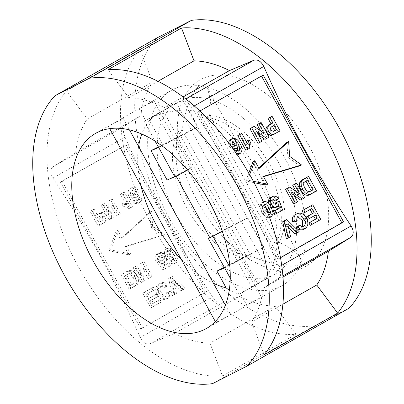 <?xml version="1.0" encoding="UTF-8"?>
<svg xmlns="http://www.w3.org/2000/svg" width="404" height="404" viewBox="0 0 404 404"><rect width="100%" height="100%" fill="white"/><g stroke="black" fill="none" stroke-linecap="round" stroke-linejoin="round"><path stroke-width="0.3" stroke-dasharray="2.02 1.52" d="M177.528 175.467L190.799 168.079L177.528 175.467M209.878 237.804L222.245 231.184M182.674 99.798L277.371 272.766A98.803 57.378 -119.6 0 0 278.063 161.817A98.803 57.378 -119.6 0 0 182.674 99.798L163.226 110.832A98.803 57.378 60.4 0 0 160.019 112.262L149.293 118.619L144.703 120.907L148.697 118.917C161.297 112.963 174.654 109.979 188.769 109.959L197.96 126.74L163.125 145.268L176.189 137.905L171.367 140.284L156.984 114.009L176.432 102.975A98.803 57.378 -119.6 0 0 175.74 213.928A98.803 57.378 -119.6 0 0 271.129 275.947L176.432 102.975M187.648 170.023L192.269 167.276L187.451 169.655L171.367 140.284L158.242 146.97M158.833 112.933L145.617 120.422L155.378 115.504L160.307 112.383L158.833 112.933M163.226 110.832L257.924 283.8A98.803 57.378 -119.6 0 0 258.616 172.851A98.803 57.378 -119.6 0 0 188.769 109.959M271.129 275.947L251.682 286.981A98.803 57.378 60.4 0 0 254.894 285.552L239.087 294.284L229.219 290.33M209.822 237.698L224.341 229.745L247.809 217.791L222.306 231.356M224.493 267.978L240.42 259.115L237.299 260.706L187.451 169.655L167.099 180.017M253.707 286.224L240.375 293.501L245.299 290.38L253.707 286.224M181.179 259.181A98.803 57.378 -119.6 0 0 213.463 283.285M121.569 118.675C127.694 115.918 115.105 123.063 109.711 125.407L123.038 118.114L129.457 129.846M217.448 322.195C211.327 324.952 223.917 317.812 229.31 315.463L217.448 322.195L215.983 322.756L215.312 321.528M206.101 117.468L209.656 115.448A77.033 44.733 60.4 0 1 270.347 165.539A77.033 44.733 60.4 0 1 279.007 242.122L209.656 115.448L210.524 100.359L207.656 88.405L204.53 85.072L200.258 85.274C190.233 91.905 184.583 114.645 181.911 129.583L251.258 256.252A77.033 44.733 60.4 0 1 232.189 250.157A77.033 44.733 60.4 0 1 190.572 206.166A77.033 44.733 60.4 0 1 176.144 151.384A77.033 44.733 60.4 0 1 181.911 129.583L178.351 131.603L247.703 258.272L251.258 256.252C265.064 261.767 287.279 269.226 298.601 264.903L301.233 261.706L300.268 257.565L292.041 249.212L279.007 242.122L275.452 244.142A77.033 44.733 60.4 0 0 266.791 167.554A77.033 44.733 60.4 0 0 206.101 117.468L275.452 244.142M197.49 201.333A107.176 62.236 60.4 0 1 177.422 125.114A107.176 62.236 60.4 0 1 227.295 75.508A107.176 62.236 60.4 0 1 308.484 144.804A107.176 62.236 60.4 0 1 322.821 246.879A107.176 62.236 60.4 0 1 255.399 262.534A107.176 62.236 60.4 0 1 197.49 201.333M152.399 101.182C158.519 98.425 145.935 105.57 140.542 107.913L153.863 100.621L160.307 112.383M168.801 217.458A112.201 65.155 60.4 0 1 171.528 90.284A112.201 65.155 60.4 0 1 285.002 158.282A112.201 65.155 60.4 0 1 282.275 285.456A112.201 65.155 60.4 0 1 168.801 217.458M100.051 255.813C85.406 229.275 69.685 203.348 52.899 178.043C50 172.968 50.106 169.16 53.217 166.615L75.614 152.737A133.971 77.795 60.4 0 1 87.254 119.008L152.409 82.042L139.895 49.177A167.463 97.248 60.4 0 0 152.045 225.306A167.463 97.248 60.4 0 0 296.001 334.305L275.124 306.187A133.971 77.795 60.4 0 1 239.678 296.44L174.528 333.406L150.182 343.718C146.283 344.819 142.966 342.759 140.223 337.547C127.917 309.711 114.524 282.467 100.051 255.813M275.124 306.187L209.969 343.158L222.483 376.023A167.463 97.248 60.4 0 1 78.528 267.019A167.463 97.248 60.4 0 1 66.377 90.89L87.254 119.008M248.278 304.702C242.158 307.459 254.747 300.318 260.136 297.97L246.814 305.262L240.375 293.506M248.814 173.109L245.92 181.007L254.091 182.669M258.802 168.054L257.323 169.407L253.035 161.575M299.783 165.847L287.875 157.207L286.921 142.349M265.903 185.072L261.615 177.24L263.519 176.669M269.448 217.211L267.832 216.741L263.423 211.469L261.343 204.863L263.231 201.838L261.494 202.722C264.928 201.899 267.584 203.651 269.458 207.984L271.523 214.569L269.64 217.594L266.1 217.625L261.686 212.352L259.61 205.747L261.494 202.722L263.383 201.763M285.052 220.397L297.475 232.598L295.066 233.961M288.441 227.326L285.951 224.826L288.799 237.522L286.38 238.895M295.127 214.686C298.874 213.115 302.015 214.529 304.535 218.928C307.025 223.553 306.575 227.114 303.187 229.603L302.924 229.74M298.091 226.078C299.334 227.452 300.642 227.78 302.005 227.063L302.702 226.538M297.637 216.701L296.556 217.079C295.132 218.074 294.769 219.594 295.465 221.644M311.024 205.661L319.064 220.347L310.247 225.351M313.731 216.069L307.611 219.443M310.126 209.479L303.394 213.201M237.39 154.904L232.936 152.555L234.785 151.152M235.047 150.955L237.239 151.929L237.865 151.111M237.32 148.005L236.714 146.672L235.244 149.116L236.976 148.233M233.653 149.556L229.209 146.48L228.351 142.395M230.315 139.572C233.739 138.703 236.421 140.385 238.355 144.627C240.961 148.672 240.941 151.98 238.289 154.545L240.021 153.661M270.321 117.12L278.361 131.805L273.261 134.663M259.373 123.331L267.413 138.017L265.034 139.37M258.555 134.891L254.985 132.421L260.267 142.072L257.989 143.364M252.404 127.29L262.297 134.128L260.464 130.78M240.067 134.29L245.794 144.743L246.576 142.122M247.389 140.743L248.935 143.566C247.758 145.137 247.334 147.021 247.657 149.227L245.829 150.268M306.823 177.25L314.862 191.935L309.989 194.693M294.965 183.977L303.005 198.662L300.626 200.015M294.147 195.536L290.577 193.067L295.864 202.717L293.582 204.01M287.996 187.931L297.889 194.773L296.056 191.42M270.614 197.551C272.937 196.435 275.033 197.162 276.897 199.738L275.094 201.177M273.069 199.748L272.049 199.945C270.912 200.778 270.761 201.965 271.589 203.51C272.362 204.954 273.351 205.429 274.558 204.934L275.22 204.273M275.599 202.864L277.78 202.081L280.861 210.984L275.084 214.261M276.745 206.984L276.518 206.313L275.356 207.691L277.088 206.808M271.21 207.141L269.342 204.863L268.726 203.399M261.494 76.038L197.42 112.292L277.821 259.146L280.467 257.646M280.093 130.926L278.361 131.805M270.887 130.118L269.15 131.002L271.675 132.254M274.104 125.442L270.998 127.098C269.17 127.699 268.554 128.997 269.15 131.002M269.15 137.133L267.413 138.017M256.722 131.537L254.985 132.421M262.004 141.188L260.267 142.072M264.029 133.244L262.297 134.128M247.526 143.859L245.794 144.743M250.667 142.683L248.935 143.566M249.389 148.344L247.657 149.227M236.36 153.404L234.668 151.677L232.936 152.555M234.668 151.677L234.987 151.434M238.976 151.046L237.239 151.929M238.446 145.788L236.714 146.672M230.81 145.662L229.209 146.48M240.087 143.743L238.355 144.627M233.143 144.157L231.411 145.041C232.154 146.45 233.113 146.92 234.29 146.45L234.951 145.763M236.022 145.566L234.29 146.45M233.436 141.112L231.699 141.996C230.75 142.723 230.649 143.738 231.411 145.041M232.775 141.824L231.699 141.996M320.796 219.463L319.064 220.347M315.423 215.11L313.691 215.994M311.817 208.52L310.085 209.403M306.272 218.044L304.535 218.928M304.924 228.72L303.187 229.603M298.293 216.196L296.556 217.079M299.212 231.714L297.475 232.598M287.683 223.942L285.951 224.826M290.537 236.638L288.799 237.522M316.6 191.052L314.862 191.935M309.711 191.567L307.979 192.45L310.1 191.43M304.975 188.017L303.242 188.9C304.303 191.375 305.884 192.556 307.979 192.45M304.303 182.174L302.566 183.057C301.536 184.815 301.763 186.764 303.242 188.9M307.621 180.108L302.566 183.057M304.742 197.778L303.005 198.662M292.314 192.183L290.577 193.067M297.596 201.833L295.864 202.717M299.622 193.89L297.889 194.773M278.629 198.854L276.897 199.738M273.781 199.061L272.049 199.945M273.321 202.626L271.589 203.51M279.517 201.197L277.78 202.081M282.593 210.1L280.861 210.984M278.25 205.429L276.518 206.313M269.71 204.677L269.342 204.863M271.372 216.716L269.64 217.594M267.832 216.741L266.1 217.625M263.423 211.469L261.686 212.352M261.343 204.863L259.61 205.747M271.19 207.101L269.458 207.984M273.261 213.686L271.523 214.569M265.049 205.944L262.837 205.171L264.57 204.288L264.019 206.489L262.282 207.373L263.969 211.06C264.913 213.625 266.357 214.989 268.296 215.15L268.933 214.357M264.019 206.489L265.701 210.176L268.206 213.878M262.837 205.171L262.282 207.373M270.034 214.266L268.296 215.15M249.677 174.609L247.657 180.128L253.358 181.285M245.92 181.007L247.657 180.128M261.615 177.24L263.347 176.356M287.875 157.207L289.607 156.323M257.323 169.407L259.06 168.524M75.614 152.737L140.769 115.771L124.937 125.922C122.821 127.886 122.851 131.618 125.033 137.113C149.571 192.915 178.679 246.081 212.358 296.617C215.802 301.414 218.983 303.55 221.897 303.025L239.678 296.44M140.769 115.771A133.971 77.795 60.4 0 1 152.409 82.042M209.969 343.158A133.971 77.795 60.4 0 1 174.528 333.406M282.967 277.033L263.231 288.229A133.971 77.795 60.4 0 1 251.591 321.958L282.861 304.217M247.703 258.272A77.033 44.733 60.4 0 1 187.012 208.186A77.033 44.733 60.4 0 1 178.351 131.603M212.549 383.638L314.524 325.776A167.463 97.248 60.4 0 1 166.271 217.231A167.463 97.248 60.4 0 1 156.939 37.936M314.524 325.776L349.036 308.201M66.377 90.89L139.895 49.177M222.483 376.023L296.001 334.305M158.014 81.275L128.876 97.813A133.971 77.795 60.4 0 1 164.322 107.56L183.098 96.91M263.231 288.229L279.063 278.078C281.179 276.114 281.149 272.382 278.967 266.887C254.464 211.146 225.356 157.979 191.642 107.383C188.198 102.586 185.017 100.45 182.103 100.975L164.322 107.56M128.876 97.813L107.999 69.695M264.105 354.823L251.591 321.958M199.914 110.979L199.157 111.408L279.558 258.262L280.487 257.737M140.814 328.927L60.413 182.068L124.442 145.738L204.843 292.592L140.814 328.927L204.843 292.592M261.454 75.957L263.186 75.073M277.821 259.146L279.558 258.262M197.42 112.292L199.157 111.408M206.58 291.708L126.179 144.854L124.442 145.738M60.413 182.068L126.179 144.854M62.145 181.184L142.546 328.043M122.053 238.299L117.761 230.467L110.645 249.904L130.628 253.964L126.341 246.132L164.509 234.739L152.601 226.099L151.646 211.242L122.053 238.299L120.316 239.183L149.914 212.125L150.869 226.982L162.777 235.623L124.604 247.016L128.891 254.848L108.913 250.788L116.029 231.351L120.316 239.183M176.169 262.767L178.058 259.721L175.972 253.126L171.548 247.854L168.029 247.894C165.534 250.435 165.605 253.656 168.236 257.555L172.649 262.812L176.169 262.767L174.245 263.751L176.169 262.767M166.499 258.439L170.917 263.696L174.437 263.65L176.321 260.605L174.24 254.01L169.811 248.738L166.291 248.778L168.216 247.793L166.291 248.778C163.802 251.318 163.867 254.54 166.499 258.439L168.236 257.555M170.407 277.588L174.058 294.763L176.467 293.395L173.629 280.694L182.739 289.84L185.158 288.466L172.75 276.26L168.67 278.472L172.326 295.647L174.735 294.279L171.897 281.578L181.002 290.723L183.426 289.35L171.013 277.144L168.67 278.472M165.968 287.264L167.736 285.027C165.347 282.452 162.883 281.881 160.332 283.305C157.05 285.729 156.58 289.188 158.923 293.683C161.484 298.273 164.691 299.758 168.554 298.132L171.175 294.541L170.882 291.138L168.291 291.865C168.786 293.668 168.372 294.971 167.054 295.773L165.322 296.657C162.928 297.49 161.019 296.43 159.59 293.491C157.807 290.653 157.893 288.39 159.843 286.689L161.58 285.805C163.16 285.093 164.625 285.583 165.968 287.264L164.236 288.143L165.999 285.911C163.615 283.335 161.146 282.76 158.595 284.189C155.313 286.608 154.843 290.072 157.191 294.566C159.747 299.157 162.958 300.642 166.822 299.016L169.438 295.425L169.145 292.021L166.559 292.749C167.049 294.551 166.64 295.854 165.322 296.657L167.054 295.773C164.665 296.607 162.751 295.546 161.322 292.607C159.54 289.774 159.625 287.507 161.58 285.805L159.843 286.689C161.423 285.976 162.888 286.461 164.236 288.143M160.661 283.128L158.595 284.189L160.661 283.128M168.281 298.278L166.544 299.162L168.281 298.278M144.435 292.324L152.475 307.01L161.292 302.01L159.949 299.561L153.414 303.268L151.662 300.071L157.742 296.617L156.404 294.173L150.323 297.622L148.056 293.481L154.742 289.683L153.404 287.234L142.698 293.208L150.737 307.893L159.555 302.894L158.216 300.445L151.682 304.151L149.929 300.955L156.01 297.501L154.666 295.056L148.586 298.506L146.319 294.364L153.01 290.567L151.667 288.118L142.698 293.208M141.137 196.783L138.688 197.768L138.35 200.177L136.552 201.096L138.35 200.177C136.587 200.233 135.214 199.157 134.234 196.955L137.047 196.97C139.097 195.41 139.42 193.208 138.022 190.36C136.284 187.466 134.168 186.572 131.669 187.683C129.139 190.193 129.139 193.395 131.659 197.303C133.673 201.687 136.446 203.409 139.986 202.46C141.774 201.207 142.157 199.313 141.137 196.783L138.688 197.768M136.956 198.652L136.618 201.061C134.855 201.116 133.482 200.041 132.497 197.839L135.239 197.889L137.047 196.97L135.315 197.854C137.36 196.293 137.683 194.092 136.284 191.238L138.022 190.36M136.284 191.238C134.547 188.345 132.431 187.456 129.936 188.567L131.876 187.577L129.936 188.567C127.406 191.077 127.401 194.279 129.926 198.182L131.659 197.303M129.926 198.182C131.936 202.571 134.714 204.293 138.249 203.343L139.986 202.46L138.249 203.343C140.042 202.091 140.425 200.197 139.405 197.667M91.87 210.514L99.914 225.2L106.393 221.225C107.575 219.579 107.575 217.685 106.388 215.554C105.116 213.272 103.424 212.287 101.303 212.595L97.142 214.681L94.152 209.216L90.137 211.398L98.177 226.083L99.914 225.2M102.818 204.303L110.858 218.988L113.241 217.635L112.721 205.282L118.003 214.933L120.281 213.64L112.241 198.955L109.787 200.349L110.302 212.509L105.096 203.01L101.081 205.187L109.125 219.872L111.504 218.519L110.984 206.166L116.266 215.817L118.549 214.524L110.509 199.839L108.055 201.227L108.565 213.393L103.363 203.894L101.081 205.187M124.402 192.052L122.124 193.349L127.846 203.803L123.669 203.081L125.215 205.909C127.144 205.712 128.942 206.338 130.613 207.777L132.446 206.737L124.402 192.052L120.387 194.228L126.114 204.687L121.932 203.964L123.478 206.787C125.407 206.596 127.21 207.222 128.881 208.661L130.709 207.621L122.67 192.935M130.947 288.431L137.385 284.411C138.986 281.659 138.769 278.634 136.729 275.341L134.658 272.422L131.972 270.544L129.659 270.321L127.831 270.963L122.902 273.745L130.947 288.431L129.209 289.315L137.385 284.411M134.759 267.019L142.804 281.704L145.182 280.351L144.662 267.998L149.945 277.649L152.227 276.356L144.188 261.671L141.733 263.06L142.243 275.225L137.042 265.721L133.027 267.902L141.067 282.588L143.45 281.234L142.93 268.882L148.212 278.533L150.495 277.24L142.45 262.555L140.001 263.943L140.511 276.109L135.31 266.605L133.027 267.902M157.434 259.661L159.585 258.858C158.994 257.429 159.186 256.333 160.156 255.57L158.424 256.454C159.716 255.909 160.787 256.399 161.64 257.929C162.443 259.363 162.317 260.469 161.272 261.252L163.004 260.368L160.726 260.181L158.923 261.656L164.741 269.008L170.518 265.731L168.973 262.903L165.024 265.145L163.125 262.787L164.888 262.509C166.892 260.898 167.16 258.666 165.691 255.813L163.125 253.151C161.62 252.333 160.216 252.308 158.908 253.066C156.752 254.495 156.262 256.692 157.434 259.661L155.697 260.545L157.848 259.737C157.257 258.313 157.449 257.217 158.424 256.454L160.156 255.57C161.448 255.025 162.524 255.52 163.373 257.045C164.175 258.479 164.054 259.585 163.004 260.368L161.272 261.252L158.989 261.065L157.191 262.539L163.009 269.892L168.786 266.615L167.236 263.787L163.292 266.029L161.388 263.671L163.155 263.393C165.16 261.782 165.423 259.55 163.953 256.697L161.393 254.035C159.888 253.217 158.484 253.192 157.176 253.949C155.02 255.379 154.525 257.575 155.697 260.545M159.11 252.965L157.176 253.949L159.11 252.965M98.177 226.083L106.393 221.225M104.661 222.109C105.843 220.463 105.838 218.569 104.651 216.438L106.388 215.554M104.651 216.438C103.384 214.155 101.687 213.171 99.566 213.479L101.303 212.595M99.566 213.479L97.142 214.681M95.405 215.564L92.42 210.1L94.152 209.216M92.42 210.1L90.137 211.398M102.071 220.528L99.116 222.341L96.748 218.008L98.758 216.887L102.348 217.685L102.071 220.528L103.803 219.65L100.854 221.458L98.48 217.125L100.495 216.004L104.081 216.802L103.803 219.65M102.348 217.685L104.081 216.802M96.748 218.008L98.48 217.125M99.116 222.341L100.854 221.458M109.125 219.872L110.858 218.988M111.504 218.519L113.241 217.635M110.984 206.166L112.721 205.282M116.266 215.817L118.003 214.933M118.549 214.524L120.281 213.64M110.509 199.839L112.241 198.955M108.055 201.227L109.787 200.349M108.565 213.393L110.302 212.509M103.363 203.894L105.096 203.01M120.387 194.228L122.124 193.349M126.114 204.687L127.846 203.803M121.932 203.964L123.669 203.081M123.478 206.787L125.215 205.909M128.881 208.661L130.613 207.777M130.709 207.621L132.446 206.737M132.497 197.839L134.234 196.955M133.926 192.39C134.714 193.779 134.603 194.854 133.588 195.622C132.492 196.102 131.583 195.693 130.851 194.41C130.093 192.986 130.219 191.86 131.229 191.042C132.34 190.597 133.239 191.047 133.926 192.39L135.663 191.506C136.451 192.895 136.335 193.971 135.325 194.743C134.229 195.218 133.315 194.814 132.583 193.526C131.825 192.102 131.957 190.976 132.966 190.158C134.072 189.713 134.971 190.163 135.663 191.506M133.588 195.622L135.325 194.743M131.229 191.042L132.966 190.158M130.851 194.41L132.583 193.526M150.737 307.893L152.475 307.01M159.555 302.894L161.292 302.01M158.216 300.445L159.949 299.561M151.682 304.151L153.414 303.268M149.929 300.955L151.662 300.071M156.01 297.501L157.742 296.617M154.666 295.056L156.404 294.173M148.586 298.506L150.323 297.622M146.319 294.364L148.056 293.481M153.01 290.567L154.742 289.683M151.667 288.118L153.404 287.234M165.999 285.911L167.736 285.027M157.191 294.566L158.923 293.683M169.438 295.425L171.175 294.541M169.145 292.021L170.882 291.138M166.559 292.749L168.291 291.865M159.59 293.491L161.322 292.607M172.326 295.647L174.058 294.763M174.735 294.279L176.467 293.395M171.897 281.578L173.629 280.694M181.002 290.723L182.739 289.84M183.426 289.35L185.158 288.466M171.013 277.144L172.75 276.26M135.653 285.295C137.254 282.542 137.032 279.517 134.992 276.225L136.729 275.341M134.992 276.225L132.921 273.306L134.658 272.422M132.921 273.306L130.239 271.427L131.972 270.544M130.239 271.427L127.927 271.205L129.659 270.321M127.927 271.205L122.902 273.745M121.17 274.629L129.209 289.315M133.264 283.623L130.149 285.572L124.791 275.781L128.26 273.998C130.27 274.028 131.78 275.245 132.79 277.654C134.295 279.876 134.456 281.866 133.264 283.623L134.997 282.739L131.886 284.689L126.523 274.897L129.997 273.114C132.007 273.144 133.517 274.361 134.522 276.77C136.032 278.992 136.188 280.982 134.997 282.739M132.79 277.654L134.522 276.77M128.26 273.998L129.997 273.114M124.791 275.781L126.523 274.897M130.149 285.572L131.886 284.689M141.067 282.588L142.804 281.704M143.45 281.234L145.182 280.351M142.93 268.882L144.662 267.998M148.212 278.533L149.945 277.649M150.495 277.24L152.227 276.356M142.45 262.555L144.188 261.671M140.001 263.943L141.733 263.06M140.511 276.109L142.243 275.225M135.31 266.605L137.042 265.721M157.848 259.737L159.585 258.858M161.64 257.929L163.373 257.045M158.989 261.065L160.726 260.181M157.191 262.539L158.923 261.656M163.009 269.892L164.741 269.008M168.786 266.615L170.518 265.731M167.236 263.787L168.973 262.903M163.292 266.029L165.024 265.145M161.388 263.671L163.125 262.787M163.155 263.393L164.888 262.509M163.953 256.697L165.691 255.813M161.393 254.035L163.125 253.151M176.321 260.605L178.058 259.721M174.24 254.01L175.972 253.126M169.811 248.738L171.548 247.854M170.917 263.696L172.649 262.812M169.766 251.904L171.958 255.303C173.604 257.469 173.983 259.439 173.094 261.206L170.963 260.524L168.766 257.116C167.12 254.949 166.741 252.985 167.635 251.227L169.766 251.904L171.498 251.02L173.69 254.419C175.336 256.585 175.72 258.555 174.831 260.322L172.7 259.641L170.498 256.232C168.852 254.066 168.478 252.101 169.367 250.344L171.498 251.02M167.635 251.227L169.367 250.344M168.766 257.116L170.498 256.232M170.963 260.524L172.7 259.641M173.094 261.206L174.831 260.322M117.761 230.467L116.029 231.351M151.646 211.242L149.914 212.125M152.601 226.099L150.869 226.982M164.509 234.739L162.777 235.623M126.341 246.132L124.604 247.016M130.628 253.964L128.891 254.848M110.645 249.904L108.913 250.788M251.682 286.981L237.299 260.706L224.169 267.392M156.984 114.009A98.803 57.378 -119.6 0 0 141.774 134.022M138.597 146.536A98.803 57.378 -119.6 0 0 141.026 185.84M160.019 112.262L174.488 138.693L158.56 147.556M257.924 283.8L277.371 272.766M247.809 217.791L263.888 247.162L229.724 265.337M229.058 265.691L240.42 259.115L263.888 247.162M190.572 168.064L174.488 138.693L197.96 126.74M148.697 118.917L163.125 145.268M254.894 285.552L224.341 229.745M239.087 294.284L230.224 278.098M276.301 133.078L274.569 133.961M272.735 126.215L270.998 127.098M312.252 193.521L310.514 194.405M305.742 181.174L304.01 182.058M265.701 210.176L263.969 211.06M279.063 278.078L282.876 275.917M278.967 266.887L281.694 265.342M191.642 107.383L194.253 105.904M182.103 100.975L185.734 98.914M150.182 343.718L221.897 303.025M140.223 337.547L212.358 296.617M52.899 178.043L125.033 137.113M53.217 166.615L124.937 125.922M101.97 223.927L103.707 223.048M96.965 214.675L98.702 213.792M100.323 221.655L102.061 220.771M98.116 217.236L99.849 216.352M133.557 286.845L135.295 285.961M125.649 272.089L127.381 271.205M131.28 284.931L133.012 284.047M126.664 274.72L128.401 273.836M171.958 255.303L173.69 254.419M190.799 168.079L206.232 196.268M211.832 206.5L224.568 229.76M176.189 137.905L192.269 167.276M144.703 120.907L145.94 120.205M157.217 113.807L158.454 113.105M242.223 292.779L243.461 292.077M254.737 285.679L255.974 284.977M225.412 305.106L230.674 314.716M176.144 151.384L177.422 125.114M95.642 133.345L108.585 125.998M119.69 119.7L139.415 108.504M150.52 102.207L171.528 90.284M255.065 285.461L261.504 297.223M139.178 108.661L145.617 120.422M274.301 130.982L272.569 131.861M298.455 216.11L296.723 216.993M310.787 191.112L309.05 191.996M206.383 328.518L219.332 321.17M230.431 314.873L250.162 303.677M261.262 297.379L282.275 285.456M232.189 250.157L255.399 262.534M207.656 88.405L300.268 257.565M108.348 126.154L109.701 128.629M97.99 214.13L99.722 213.246M98.758 216.887L100.495 216.004M126.099 271.847L127.831 270.963M127.194 274.432L128.932 273.548M256.51 284.613L242.117 258.328M144.172 121.271L155.005 141.057"/><path stroke-width="0.61" d="M222.245 231.184L209.878 237.804L176.169 176.225M155.005 141.057L158.727 147.511L151.02 150.647L167.099 180.017L176.341 176.139L187.648 170.023M222.306 231.356L209.822 237.698M224.169 267.392L216.953 271.069L224.659 267.933L208.408 238.607M141.026 185.84A98.803 57.378 -119.6 0 0 156.292 224.962A98.803 57.378 -119.6 0 0 181.179 259.181M213.463 283.285A98.803 57.378 -119.6 0 0 226.139 287.85L216.953 271.069M229.219 290.33L226.139 287.85M263.777 66.453C276.089 94.299 289.481 121.543 303.949 148.187C318.599 174.735 334.32 200.657 351.101 225.957C354 231.032 353.894 234.84 350.783 237.385L328.386 251.263A133.971 77.795 60.4 0 1 316.746 284.992L337.623 313.11A167.463 97.248 60.4 0 0 325.473 136.981A167.463 97.248 60.4 0 0 181.517 27.977L194.031 60.842A133.971 77.795 60.4 0 1 229.472 70.594L253.818 60.282C257.717 59.181 261.034 61.241 263.777 66.453L194.253 105.904M92.915 260.519A112.201 65.155 60.4 0 1 95.642 133.345A112.201 65.155 60.4 0 1 209.11 201.344A112.201 65.155 60.4 0 1 206.383 328.518A112.201 65.155 60.4 0 1 92.915 260.519M89.476 78.225A167.463 97.248 60.4 0 1 237.729 186.769A167.463 97.248 60.4 0 1 247.061 366.064L349.036 308.201A167.463 97.248 60.4 0 0 339.703 128.906A167.463 97.248 60.4 0 0 191.451 20.362L156.939 37.936L54.964 95.798L89.476 78.225L191.451 20.362M181.517 27.977L107.999 69.695A167.463 97.248 60.4 0 1 251.955 178.694A167.463 97.248 60.4 0 1 264.105 354.823L337.623 313.11M253.358 181.285L267.635 184.189L263.347 176.356L301.52 164.963L289.607 156.323L288.653 141.466L259.06 168.524L254.773 160.691L253.035 161.575L248.814 173.109M288.653 141.466L286.921 142.349L258.802 168.054M263.519 176.669L299.783 165.847L301.52 164.963M254.091 182.669L265.903 185.072L267.635 184.189M296.804 233.083L287.683 223.942L290.537 236.638L288.113 238.012L284.441 220.847L286.784 219.518L299.212 231.714L295.066 233.961L288.441 227.326M288.113 238.012L286.38 238.895L282.709 221.73L286.784 219.518M297.203 220.761L295.465 221.644L292.673 221.998C291.774 218.579 292.592 216.14 295.127 214.686L296.859 213.802C300.611 212.231 303.747 213.645 306.272 218.044C308.762 222.67 308.313 226.23 304.924 228.72L300.546 229.098L297.854 227.053L299.829 225.195C301.071 226.568 302.374 226.897 303.742 226.184C305.692 224.548 305.813 222.336 304.106 219.549C302.677 216.519 300.738 215.398 298.293 216.196C296.869 217.19 296.506 218.71 297.203 220.761L294.405 221.114C293.511 217.695 294.329 215.256 296.859 213.802L295.127 214.686M304.656 228.861L302.924 229.74L298.814 229.982L296.122 227.937L298.091 226.078L299.829 225.195M302.702 226.538L302.374 220.433L297.637 216.701M311.979 224.467L310.641 222.018L317.175 218.311L315.423 215.11L309.343 218.559L308.005 216.115L314.085 212.666L311.817 208.52L305.131 212.317L303.788 209.868L312.757 204.778L320.796 219.463L310.247 225.351L308.909 222.902L315.443 219.195L313.731 216.069M309.343 218.559L307.611 219.443L306.272 216.999L312.353 213.544L310.126 209.479M305.131 212.317L303.394 213.201L302.056 210.752L312.757 204.778M234.785 151.152L236.779 150.071L238.976 151.046C239.946 149.551 239.769 147.793 238.446 145.788L236.976 148.233L233.653 149.556M237.865 151.111L237.32 148.005M228.351 142.395L230.593 139.431M238.289 154.545L237.39 154.904M274.998 133.78L271.629 135.33C269.635 135.486 268.054 134.492 266.898 132.34C265.66 130.043 265.726 128.058 267.1 126.381L271.028 123.877L268.039 118.417L272.054 116.241L280.093 130.926L271.629 135.33M266.766 138.486L256.722 131.537L262.004 141.188L259.721 142.481L251.682 127.795L254.136 126.407L264.029 133.244L258.828 123.745L261.11 122.447L269.15 137.133L265.034 139.37L258.555 134.891M259.721 142.481L257.989 143.364L249.95 128.679L254.136 126.407M260.464 130.78L257.096 124.624L261.11 122.447M247.561 149.384L245.829 150.268L237.789 135.582L241.804 133.406L247.526 143.859L249.122 139.86L250.667 142.683C249.495 144.253 249.066 146.137 249.389 148.344L247.561 149.384L239.522 134.699L241.804 133.406M246.576 142.122L247.389 140.743L249.122 139.86M311.721 193.809L308.116 195.395C304.98 195.334 302.566 193.556 300.884 190.057L299.536 186.729L299.379 183.416L300.409 181.295L302.349 179.79L308.56 176.366L316.6 191.052L308.116 195.395M302.359 199.132L292.314 192.183L297.596 201.833L295.314 203.126L287.274 188.441L289.729 187.052L299.622 193.89L294.42 184.386L296.703 183.093L304.742 197.778L300.626 200.015L294.147 195.536M295.314 203.126L293.582 204.01L285.542 189.325L289.729 187.052M296.056 191.42L292.688 185.269L296.703 183.093M276.826 200.293C275.947 199.031 274.932 198.622 273.781 199.061C272.644 199.894 272.493 201.081 273.321 202.626C274.099 204.071 275.089 204.55 276.291 204.05L277.336 201.98L279.517 201.197L282.593 210.1L276.821 213.378L275.27 210.555L279.22 208.312L278.25 205.429L277.088 206.808C274.69 207.696 272.685 206.752 271.079 203.98L270.195 200.359C270.306 198.627 271.023 197.394 272.346 196.667C274.675 195.551 276.77 196.278 278.629 198.854L275.094 201.177L273.069 199.748M275.22 204.273L275.599 202.864L277.336 201.98M276.821 213.378L275.084 214.261L273.538 211.433L277.487 209.196L276.745 206.984M275.356 207.691L271.21 207.141M268.726 203.399L268.463 201.243C268.574 199.51 269.291 198.278 270.614 197.551L272.589 196.541L270.614 197.551M280.467 257.646L341.855 222.816L261.494 76.038M273.367 134.451C271.367 134.608 269.786 133.608 268.63 131.457L266.898 132.34M268.63 131.457C267.392 129.159 267.458 127.174 268.832 125.498L267.1 126.381M268.832 125.498L272.761 122.993L271.028 123.877M272.761 122.993L269.771 117.534L268.039 118.417M269.771 117.534L272.054 116.241M276.472 129.77L274.104 125.442L272.735 126.215C270.902 126.816 270.286 128.118 270.887 130.118L273.412 131.376L276.472 129.77L274.74 130.654L272.412 126.402M273.564 131.32L274.74 130.654M251.682 127.795L249.95 128.679M258.828 123.745L257.096 124.624M239.522 134.699L237.789 135.582M234.987 151.434L236.779 150.071M236.976 148.233C234.598 149.182 232.588 148.303 230.942 145.597L230.81 145.662M230.942 145.597C229.437 142.572 229.81 140.269 232.048 138.688L230.315 139.572M236.36 153.404L240.021 153.661C242.673 151.096 242.693 147.788 240.087 143.743C238.153 139.501 235.476 137.82 232.048 138.688L230.477 139.491M236.451 142.556C235.658 141.153 234.653 140.668 233.436 141.112C232.482 141.839 232.386 142.854 233.143 144.157C233.886 145.571 234.845 146.036 236.022 145.566C236.996 144.869 237.138 143.864 236.451 142.556L234.719 143.44L232.775 141.824M234.951 145.763L234.719 143.44M310.641 222.018L308.909 222.902M317.175 218.311L315.443 219.195M308.005 216.115L306.272 216.999M314.085 212.666L312.353 213.544M303.788 209.868L302.056 210.752M294.405 221.114L292.673 221.998M300.546 229.098L298.814 229.982M297.854 227.053L296.122 227.937M304.106 219.549L302.374 220.433M284.441 220.847L282.709 221.73M309.853 194.511C306.712 194.45 304.303 192.673 302.621 189.173L300.884 190.057M302.621 189.173L301.273 185.845L299.536 186.729M301.273 185.845L301.116 182.532L299.379 183.416M301.116 182.532L302.147 180.411L300.409 181.295M302.147 180.411L308.56 176.366M312.979 189.895L307.621 180.108L304.303 182.174C303.273 183.931 303.495 185.88 304.975 188.017C306.04 190.491 307.621 191.673 309.711 191.567L312.979 189.895L311.247 190.779L305.924 181.068M310.1 191.43L311.247 190.779M287.274 188.441L285.542 189.325M294.42 184.386L292.688 185.269M277.088 206.808L275.215 207.762M275.27 210.555L273.538 211.433M279.22 208.312L277.487 209.196M271.079 203.98L269.71 204.677M270.195 200.359L268.463 201.243M263.231 201.838C266.66 201.015 269.316 202.768 271.19 207.101L273.261 213.686L271.372 216.716L269.448 217.211M268.206 213.878L270.034 214.266L270.584 212.065L268.892 208.363C267.948 205.803 266.509 204.439 264.57 204.288L264.403 204.399M268.892 208.363L267.16 209.247L265.049 205.944M270.584 212.065L268.852 212.948L267.16 209.247M268.933 214.357L268.852 212.948M254.773 160.691L249.677 174.609M328.386 251.263L282.967 277.033M282.861 304.217L316.746 284.992M247.061 366.064L212.549 383.638A167.463 97.248 60.4 0 1 64.297 275.094A167.463 97.248 60.4 0 1 54.964 95.798M183.098 96.91L229.472 70.594M158.014 81.275L194.031 60.842M280.487 257.737L343.587 221.932L263.186 75.073L199.914 110.979M341.855 222.816L343.587 221.932M151.02 150.647L158.242 146.97M141.774 134.022A98.803 57.378 -119.6 0 0 138.597 146.536M229.724 265.337L229.058 265.691L212.974 236.32M230.224 278.098L224.659 267.933M271.2 123.877L269.468 124.76M275.265 130.457L273.579 131.315M304.081 178.906L302.349 179.79M311.853 190.537L310.115 191.42M282.876 275.917L350.783 237.385M281.694 265.342L351.101 225.957M185.734 98.914L253.818 60.282M158.727 147.511L174.811 176.881M206.232 196.268L211.832 206.5M129.457 129.846L225.412 305.106M239.835 153.762L238.102 154.641M271.18 216.817L269.443 217.695M109.701 128.629L215.312 321.528"/></g></svg>
